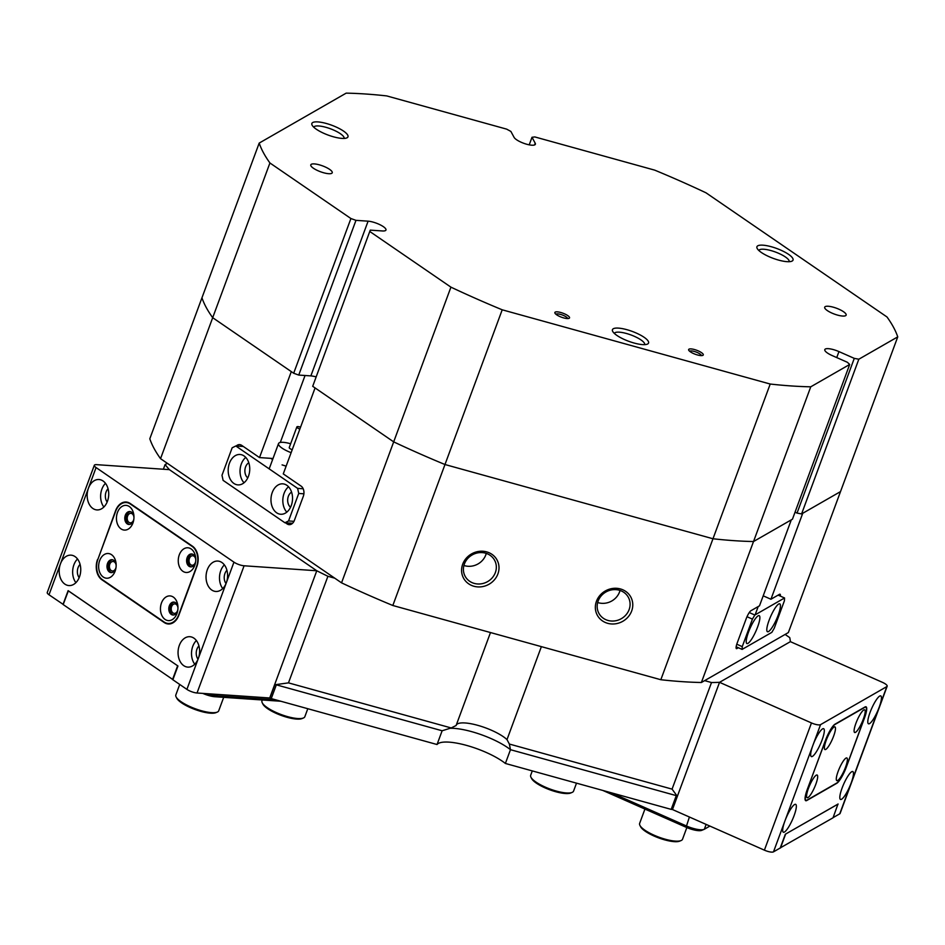 <?xml version="1.0" encoding="UTF-8"?>
<svg xmlns="http://www.w3.org/2000/svg" width="945" height="945" viewBox="0 0 945 945"><rect width="100%" height="100%" fill="white"/><g stroke="black" fill="none" stroke-linecap="round" stroke-linejoin="round"><path stroke-width="1.42" d="M179.29 554.833A12.38 8.741 -86.1 0 0 182.881 571.3A12.38 8.741 -86.1 0 0 194.741 565.429A12.38 8.741 -86.1 0 0 195.639 561.696A12.38 8.741 -86.1 0 0 195.78 559.759A12.38 8.741 -86.1 0 0 189.224 548.029A12.38 8.741 -86.1 0 0 179.29 554.833M195.769 560.019A6.473 4.571 -86.1 0 0 191.634 553.959A6.473 4.571 -86.1 0 0 187.145 557.644A6.473 4.571 -86.1 0 0 190.748 566.882A6.473 4.571 -86.1 0 0 195.225 563.185A6.473 4.571 -86.1 0 0 195.674 561.424M192.237 554.053A6.473 4.571 -86.1 0 0 188.362 557.727A6.473 4.571 -86.1 0 0 191.351 566.858M161.477 602.969A12.38 8.741 -86.1 0 0 165.08 619.436A12.38 8.741 -86.1 0 0 176.939 613.565A12.38 8.741 -86.1 0 0 177.837 609.832A12.38 8.741 -86.1 0 0 177.967 607.895A12.38 8.741 -86.1 0 0 171.411 596.165A12.38 8.741 -86.1 0 0 161.477 602.969M177.967 608.155A6.473 4.571 -86.1 0 0 173.821 602.095A6.473 4.571 -86.1 0 0 169.344 605.78A6.473 4.571 -86.1 0 0 172.935 615.018A6.473 4.571 -86.1 0 0 177.424 611.32A6.473 4.571 -86.1 0 0 177.873 609.56M174.423 602.189A6.473 4.571 -86.1 0 0 170.549 605.863A6.473 4.571 -86.1 0 0 173.549 614.994M117.475 512.426A12.38 8.741 -86.1 0 0 121.066 528.905A12.38 8.741 -86.1 0 0 132.926 523.034A12.38 8.741 -86.1 0 0 133.836 519.289A12.38 8.741 -86.1 0 0 133.966 517.352A12.38 8.741 -86.1 0 0 127.41 505.622A12.38 8.741 -86.1 0 0 117.475 512.426M133.966 517.624A6.473 4.571 -86.1 0 0 129.819 511.552A6.473 4.571 -86.1 0 0 125.331 515.238A6.473 4.571 -86.1 0 0 128.933 524.475A6.473 4.571 -86.1 0 0 133.422 520.789A6.473 4.571 -86.1 0 0 133.859 519.029M130.422 511.647A6.473 4.571 -86.1 0 0 126.547 515.32A6.473 4.571 -86.1 0 0 129.548 524.463M99.674 560.562A12.38 8.741 -86.1 0 0 103.265 577.041A12.38 8.741 -86.1 0 0 115.125 571.158A12.38 8.741 -86.1 0 0 116.022 567.425A12.38 8.741 -86.1 0 0 116.164 565.488A12.38 8.741 -86.1 0 0 109.608 553.758A12.38 8.741 -86.1 0 0 99.674 560.562M116.152 565.76A6.473 4.571 -86.1 0 0 112.018 559.688A6.473 4.571 -86.1 0 0 107.529 563.374A6.473 4.571 -86.1 0 0 111.132 572.611A6.473 4.571 -86.1 0 0 115.609 568.925A6.473 4.571 -86.1 0 0 116.058 567.165M112.62 559.783A6.473 4.571 -86.1 0 0 108.746 563.456A6.473 4.571 -86.1 0 0 111.734 572.599M97.89 559.345A15.238 10.761 -86.1 0 0 102.308 579.616L164.123 622.023A15.238 10.761 -86.1 0 0 168.163 623.476A15.238 10.761 -86.1 0 0 178.723 614.793L196.525 566.657A15.238 10.761 -86.1 0 0 192.107 546.375L130.292 503.98A15.238 10.761 -86.1 0 0 126.24 502.527A15.238 10.761 -86.1 0 0 115.692 511.21L97.89 559.345M855.922 723.291A12.38 2.634 113.8 0 0 854.233 731.973A12.38 2.634 113.8 0 0 863.352 719.027A12.38 2.634 113.8 0 0 863.99 709.872A12.38 2.634 113.8 0 0 855.922 723.291M838.12 771.427A12.38 2.634 113.8 0 0 836.419 780.109A12.38 2.634 113.8 0 0 845.551 767.163A12.38 2.634 113.8 0 0 846.188 758.008A12.38 2.634 113.8 0 0 838.12 771.427M826.213 740.348A12.38 2.634 113.8 0 0 824.524 749.031A12.38 2.634 113.8 0 0 833.644 736.084A12.38 2.634 113.8 0 0 834.293 726.929A12.38 2.634 113.8 0 0 826.213 740.348M808.412 788.484A12.38 2.634 113.8 0 0 806.711 797.167A12.38 2.634 113.8 0 0 815.842 784.22A12.38 2.634 113.8 0 0 816.48 775.065A12.38 2.634 113.8 0 0 808.412 788.484M807.55 788.969A15.238 3.248 113.8 0 0 805.967 800.285A15.238 3.248 113.8 0 0 807.042 800.096L836.75 783.051A15.238 3.248 113.8 0 0 846.401 766.667L864.214 718.531A15.238 3.248 113.8 0 0 865.797 707.214A15.238 3.248 113.8 0 0 864.722 707.403L835.014 724.461A15.238 3.248 113.8 0 0 825.363 740.833L807.479 788.933M677.317 795.796L672.261 809.452L671.186 809.381L676.277 795.619L510.477 749.692L505.386 763.454L671.186 809.381M437.039 744.518L442.13 730.768L276.33 684.841L271.25 698.591L437.039 744.518A40.009 10.891 -159.7 0 1 466.582 745.404A40.009 10.891 -159.7 0 1 505.386 763.454M271.25 698.591L269.88 697.989L274.948 684.298M68.359 590.814L63.173 604.564L172.923 679.609M780.275 847.889L833.041 817.803L837.991 803.994M676.951 795.808L510.477 749.692A40.009 10.891 20.3 0 0 449.938 728.3A40.009 10.891 20.3 0 1 510.477 749.692L509.355 744.046L672.072 789.122L676.951 795.808A340.991 92.846 20.3 0 0 677.553 795.784L719.535 682.325L672.474 809.534L764.399 850.157L811.46 722.937L719.535 682.325L790.374 641.655L719.535 682.325A340.991 92.846 20.3 0 1 711.502 682.538L672.072 789.122M785.437 834.163L838.132 804.053M68.253 590.802L177.719 665.835M780.487 847.984L785.578 834.222M172.522 679.585L177.613 665.823M116.152 565.854A4.76 3.367 -86.1 0 0 113.105 561.484A4.76 3.367 -86.1 0 0 109.809 564.189A4.76 3.367 -86.1 0 0 112.455 570.981A4.76 3.367 -86.1 0 0 115.751 568.276A4.76 3.367 -86.1 0 0 116.07 567.059M133.954 517.718A4.76 3.367 -86.1 0 0 130.918 513.348A4.76 3.367 -86.1 0 0 127.622 516.053A4.76 3.367 -86.1 0 0 130.268 522.845A4.76 3.367 -86.1 0 0 133.564 520.14A4.76 3.367 -86.1 0 0 133.871 518.923M177.955 608.261A4.76 3.367 -86.1 0 0 174.919 603.879A4.76 3.367 -86.1 0 0 171.624 606.595A4.76 3.367 -86.1 0 0 174.27 613.388A4.76 3.367 -86.1 0 0 177.565 610.671A4.76 3.367 -86.1 0 0 177.873 609.466M195.769 560.125A4.76 3.367 -86.1 0 0 192.721 555.743A4.76 3.367 -86.1 0 0 189.425 558.46A4.76 3.367 -86.1 0 0 192.071 565.252A4.76 3.367 -86.1 0 0 195.367 562.535A4.76 3.367 -86.1 0 0 195.686 561.33M79.474 576.887A15.238 10.761 -86.1 0 0 71.005 555.152A15.238 10.761 -86.1 0 0 60.456 563.834A15.238 10.761 -86.1 0 0 68.926 585.569A15.238 10.761 -86.1 0 0 79.474 576.887M77.514 558.979A15.238 10.761 -86.1 0 0 73.923 564.756A15.238 10.761 -86.1 0 0 75.883 582.663M80.077 564.378A8.576 6.048 -86.1 0 0 78.081 567.614A8.576 6.048 -86.1 0 0 79.167 577.667M107.458 501.24A15.238 10.761 -86.1 0 0 98.989 479.517A15.238 10.761 -86.1 0 0 88.44 488.199A15.238 10.761 -86.1 0 0 96.91 509.922A15.238 10.761 -86.1 0 0 107.458 501.24M105.486 483.332A15.238 10.761 -86.1 0 0 101.895 489.12A15.238 10.761 -86.1 0 0 103.867 507.028M108.061 488.742A8.576 6.048 -86.1 0 0 106.064 491.967A8.576 6.048 -86.1 0 0 107.151 502.019M233.958 562.157A7.619 2.079 20.3 0 0 244.093 565.783L197.032 693.004A7.619 2.079 -159.7 0 1 186.897 689.377L198.344 658.429A15.238 10.761 -86.1 0 0 189.874 636.706A15.238 10.761 -86.1 0 0 179.326 645.376A15.238 10.761 -86.1 0 0 187.795 667.111A15.238 10.761 -86.1 0 0 198.344 658.429L226.327 582.781A15.238 10.761 -86.1 0 0 217.858 561.058A15.238 10.761 -86.1 0 0 207.309 569.74A15.238 10.761 -86.1 0 0 215.779 591.464A15.238 10.761 -86.1 0 0 226.327 582.781L233.958 562.157L96.071 467.562L49.01 594.783L63.221 604.422M196.371 640.521A15.238 10.761 -86.1 0 0 192.78 646.297A15.238 10.761 -86.1 0 0 194.753 664.205M198.946 645.919A8.576 6.048 -86.1 0 0 196.938 649.156A8.576 6.048 -86.1 0 0 198.037 659.208M224.355 564.874A15.238 10.761 -86.1 0 0 220.764 570.662A15.238 10.761 -86.1 0 0 222.736 588.57M226.918 570.284A8.576 6.048 -86.1 0 0 224.922 573.52A8.576 6.048 -86.1 0 0 226.02 583.561M126.24 502.527L128.827 502.705A15.238 10.761 -86.1 0 0 128.768 502.693M49.01 594.783A7.619 2.079 -159.7 0 1 47.25 592.503L94.311 465.294A7.619 2.079 20.3 0 0 96.071 467.562M94.311 465.294A7.619 2.079 20.3 0 1 96.697 464.668L169.379 469.641L316.776 570.756L169.379 469.641A340.991 92.846 20.3 0 1 165.091 464.597L163.379 469.24M197.032 693.004L269.715 697.977L316.776 570.756A340.991 92.846 20.3 0 0 327.903 576.285L288.473 682.869L451.19 727.945L456.104 725.512L490.49 632.548M63.043 604.398L68.123 590.649L177.955 666.001L172.864 679.75L186.897 689.377M244.093 565.783L316.776 570.756L274.806 684.227A340.991 92.846 20.3 0 0 275.656 684.653L288.473 682.869M97.524 559.523A15.238 10.761 -86.1 0 0 101.942 579.793L164.229 622.531A15.238 10.761 -86.1 0 0 168.281 623.983A15.238 10.761 -86.1 0 0 178.829 615.301L196.891 566.468A15.238 10.761 -86.1 0 0 192.461 546.198L130.186 503.472A15.238 10.761 -86.1 0 0 126.134 502.019A15.238 10.761 -86.1 0 0 115.585 510.702L97.819 559.546M611.38 792.808L686.153 825.847A15.238 4.146 20.3 0 0 704.025 829.403A15.238 4.146 20.3 0 0 704.344 829.249L709.872 826.072M702.005 830.206A13.336 3.626 -159.7 0 1 701.722 830.348A13.336 3.626 -159.7 0 1 686.082 827.241L602.768 790.422M217.232 712.117L215.85 712.684A21.711 5.918 -159.7 0 1 181.558 702.832A21.711 5.918 -159.7 0 1 176.786 698.225L176.101 696.902A22.857 6.225 20.3 0 0 181.121 701.745A22.857 6.225 20.3 0 0 217.232 712.117A22.857 6.225 20.3 0 0 218.72 710.782L223.693 697.339M179.715 684.452L175.841 694.918A22.857 6.225 20.3 0 0 176.101 696.902M207.215 693.701A15.238 4.146 20.3 0 0 216.759 695.839L275.881 699.879M280.807 701.249L214.94 696.737A13.336 3.626 -159.7 0 1 202.785 693.394M644.939 809.062L639.635 823.39A22.857 6.225 20.3 0 0 639.907 825.363A22.857 6.225 20.3 0 0 658.913 837.164A22.857 6.225 20.3 0 0 681.026 840.577A22.857 6.225 20.3 0 0 681.499 840.353A22.857 6.225 20.3 0 0 682.514 839.255L686.838 827.56M681.026 840.577L679.644 841.144A21.711 5.918 -159.7 0 1 658.641 837.896A21.711 5.918 -159.7 0 1 640.58 826.698L639.907 825.363M303.369 718.011L301.987 718.578A21.711 5.918 -159.7 0 1 267.695 708.726A21.711 5.918 -159.7 0 1 262.923 704.12L262.249 702.797A22.857 6.225 20.3 0 0 267.27 707.64A22.857 6.225 20.3 0 0 303.369 718.011A22.857 6.225 20.3 0 0 304.857 716.676L307.798 708.726M262.285 699.973L261.978 700.812A22.857 6.225 20.3 0 0 262.249 702.797M794.083 815.665A15.238 3.248 113.8 0 0 795.666 804.349A15.238 3.248 113.8 0 0 784.941 820.91A15.238 3.248 113.8 0 0 783.346 832.226A15.238 3.248 113.8 0 0 794.083 815.665M822.067 740.018A15.238 3.248 113.8 0 0 823.65 728.701A15.238 3.248 113.8 0 0 812.924 745.274A15.238 3.248 113.8 0 0 811.33 756.579A15.238 3.248 113.8 0 0 822.067 740.018M886.823 686.602A7.619 2.079 20.3 0 0 887.166 686.235L840.105 813.444A7.619 2.079 -159.7 0 1 839.762 813.81L851.209 782.873A15.238 3.248 113.8 0 0 852.803 771.557A15.238 3.248 113.8 0 0 842.066 788.118A15.238 3.248 113.8 0 0 840.483 799.435A15.238 3.248 113.8 0 0 851.209 782.873L879.193 707.226A15.238 3.248 113.8 0 0 880.775 695.91A15.238 3.248 113.8 0 0 870.05 712.471A15.238 3.248 113.8 0 0 868.467 723.787A15.238 3.248 113.8 0 0 879.193 707.226L886.823 686.602L820.555 724.638L773.494 851.858L780.239 847.984L785.319 834.234L838.073 804.03M773.494 851.858A7.619 2.079 -159.7 0 1 764.399 850.157M833.112 817.626L839.762 813.81M887.166 686.235A7.619 2.079 20.3 0 0 882.299 682.278L790.374 641.655A340.991 92.846 20.3 0 0 789.748 637.615L785.118 634.438L701.379 682.503L753.519 541.532L792.453 519.195L849.685 364.463L847.417 362.301L832.096 355.533A11.434 3.107 20.3 0 1 824.961 350.642A11.434 3.107 20.3 0 1 824.808 349.603A11.434 3.107 20.3 0 1 838.959 351.599L854.28 358.368L858.828 359.218L897.75 336.869A340.991 92.846 20.3 0 0 893.497 327.242A340.991 92.846 20.3 0 0 887.012 316.988L706.009 192.815A340.991 92.846 20.3 0 0 654.731 170.147L534.811 136.93L532 137.285L529.212 144.833M811.46 722.937A7.619 2.079 20.3 0 0 820.555 724.638M807.313 789.382A15.238 3.248 113.8 0 0 805.719 800.698A15.238 3.248 113.8 0 0 806.794 800.509L836.727 783.322A15.238 3.248 113.8 0 0 846.389 766.95L864.451 718.129A15.238 3.248 113.8 0 0 866.045 706.813A15.238 3.248 113.8 0 0 864.97 707.002L835.026 724.177A15.238 3.248 113.8 0 0 825.375 740.561L807.313 789.382M572.079 792.43L570.697 793.009A21.711 5.918 -159.7 0 1 541.024 785.921A21.711 5.918 -159.7 0 1 531.622 778.55L530.948 777.227A22.857 6.225 20.3 0 0 540.847 784.976A22.857 6.225 20.3 0 0 572.079 792.43A22.857 6.225 20.3 0 0 573.568 791.107L576.509 783.145M532.295 770.907L530.688 775.243A22.857 6.225 20.3 0 0 530.948 777.227M248.476 476.221A15.238 10.761 -86.1 0 0 240.006 454.486A15.238 10.761 -86.1 0 0 229.458 463.168A15.238 10.761 -86.1 0 0 237.927 484.891A15.238 10.761 -86.1 0 0 248.476 476.221M245.759 457.415A15.238 10.761 -86.1 0 0 241.306 463.983A15.238 10.761 -86.1 0 0 244.023 482.777M248.795 462.778A8.387 5.918 -86.1 0 0 245.582 466.913A8.387 5.918 -86.1 0 0 247.767 477.886M291.261 505.575A15.238 10.761 -86.1 0 0 282.803 483.84A15.238 10.761 -86.1 0 0 272.243 492.522A15.238 10.761 -86.1 0 0 280.712 514.257A15.238 10.761 -86.1 0 0 291.261 505.575M288.544 486.769A15.238 10.761 -86.1 0 0 284.091 493.337A15.238 10.761 -86.1 0 0 286.808 512.131M291.592 492.132A8.387 5.918 -86.1 0 0 288.367 496.267A8.387 5.918 -86.1 0 0 290.552 507.241M272.609 459.577L270.825 458.36M232.163 447.788L221.992 475.288L223.103 480.355L284.906 522.762L288.556 520.955L298.726 493.455L297.628 488.376L235.813 445.981L232.163 447.788M292.56 523.282L284.906 522.762M303.9 493.798L298.726 493.455M288.556 520.955L293.978 521.333M243.349 446.489L235.813 445.981M297.628 488.376L303.191 488.766M769.053 620.404A15.238 3.248 113.8 0 0 767.458 631.721A15.238 3.248 113.8 0 0 778.184 615.16A15.238 3.248 113.8 0 0 779.779 603.843A15.238 3.248 113.8 0 0 769.053 620.404M748.475 632.217A15.238 3.248 113.8 0 0 746.893 643.533A15.238 3.248 113.8 0 0 757.618 626.972A15.238 3.248 113.8 0 0 759.213 615.656A15.238 3.248 113.8 0 0 748.475 632.217M774.239 628.26L784.421 600.748L784.551 597.972L754.842 615.03L752.421 619.117L742.25 646.628L742.12 649.404L771.829 632.359L774.239 628.26M784.551 597.972L778.113 595.126M749.267 612.561L754.842 615.03M736.781 644.207L742.25 646.628M752.421 619.117L747.011 616.719M742.12 649.404L736.155 646.77M608.037 620.463A16.762 15.403 151.6 0 0 625.921 614.947A16.762 15.403 151.6 0 0 628.378 597.37A16.762 15.403 151.6 0 0 619.223 590.2A16.762 15.403 151.6 0 0 601.339 595.716A16.762 15.403 151.6 0 0 598.882 613.293A16.762 15.403 151.6 0 0 608.037 620.463M597.677 602.52A16.762 15.403 151.6 0 0 598.48 602.768A16.762 15.403 151.6 0 0 620.026 590.448M474.272 583.408A16.762 15.403 151.6 0 0 492.156 577.903A16.762 15.403 151.6 0 0 494.625 560.314A16.762 15.403 151.6 0 0 485.47 553.156A16.762 15.403 151.6 0 0 467.586 558.672A16.762 15.403 151.6 0 0 465.117 576.249A16.762 15.403 151.6 0 0 474.272 583.408M463.912 565.476A16.762 15.403 151.6 0 0 464.727 565.724A16.762 15.403 151.6 0 0 486.273 553.404M486.663 551.88A19.054 17.506 -28.4 0 1 497.897 573.946A19.054 17.506 -28.4 0 1 473.941 586.266A19.054 17.506 -28.4 0 1 462.696 564.2A19.054 17.506 -28.4 0 1 486.663 551.88M620.416 588.936A19.054 17.506 -28.4 0 1 631.662 611.002A19.054 17.506 -28.4 0 1 607.694 623.322A19.054 17.506 -28.4 0 1 596.46 601.256A19.054 17.506 -28.4 0 1 620.416 588.936M456.27 725.075A28.574 7.784 -159.7 0 1 458.03 723.622A28.574 7.784 -159.7 0 1 477.627 725.299A28.574 7.784 -159.7 0 1 506.992 739.604L509.355 744.046M282.082 464.905A15.238 4.146 -159.7 0 1 286.122 466.204M451.19 727.945L442.13 730.768L275.656 684.653M285.461 522.798L287.115 523.943A7.619 5.375 -86.1 0 0 289.146 524.664A7.619 5.375 -86.1 0 0 294.415 520.329L303.321 496.267A7.619 5.375 -86.1 0 0 301.112 486.12L283.276 473.894L315.075 387.934L393.687 441.87A340.991 92.846 20.3 0 0 444.977 464.527L712.979 538.756A340.991 92.846 20.3 0 0 753.519 541.532L791.308 519.844L759.508 605.804L750.944 610.718A7.619 1.63 113.8 0 0 746.113 618.904L737.206 642.978A7.619 1.63 113.8 0 0 736.415 648.636A7.619 1.63 113.8 0 0 736.946 648.542L738.352 647.738M780.31 596.094A7.619 1.63 113.8 0 0 780.038 594.228A7.619 1.63 113.8 0 0 779.507 594.322L770.931 599.248L763.206 595.822M312.701 386.304L370.251 230.131L312.701 386.304L393.687 441.87L341.547 582.841A340.991 92.846 20.3 0 0 392.825 605.497L444.977 464.527L712.979 538.756L660.827 679.727A340.991 92.846 20.3 0 0 701.379 682.503M858.828 359.218L801.584 513.938L840.518 491.601L788.366 632.559L785.118 634.438M272.999 458.502L259.509 457.581L291.308 371.621L212.696 317.697A340.991 92.846 20.3 0 1 201.958 297.805L149.806 438.775A340.991 92.846 20.3 0 0 160.544 458.668L212.696 317.697L293.682 373.251L350.914 218.531L355.981 220.35L298.75 375.07L293.682 373.251M165.091 464.597L167.324 463.31L160.544 458.668M341.547 582.841L334.766 578.186L327.903 576.285M711.502 682.538L704.627 680.636M541.379 646.64L506.992 739.604M897.75 336.869L840.518 491.601L802.73 513.289L770.931 599.248M660.827 679.727L392.825 605.497M334.766 578.186L167.324 463.31M259.509 457.581L241.684 445.355A7.619 5.375 -86.1 0 0 239.652 444.622A7.619 5.375 -86.1 0 0 236.238 446.005M300.569 427.175A3.815 1.039 20.3 0 0 296.872 426.916A3.815 1.039 20.3 0 0 298.266 428.368A3.815 1.039 20.3 0 0 299.849 429.113M296.872 426.916L289.241 447.54A3.815 1.039 20.3 0 0 290.635 449.005A3.815 1.039 20.3 0 0 292.218 449.737M291.131 452.667A15.238 4.146 -159.7 0 1 284.102 449.407A15.238 4.146 -159.7 0 1 278.527 443.571A15.238 4.146 -159.7 0 1 290.635 443.772M567.614 318.559A6.284 1.713 20.3 0 0 567.496 318.181A6.284 1.713 20.3 0 0 561.732 314.768A6.284 1.713 20.3 0 0 555.896 314.224M701.379 355.603A6.284 1.713 20.3 0 0 701.261 355.226A6.284 1.713 20.3 0 0 695.485 351.812A6.284 1.713 20.3 0 0 689.661 351.268M789.181 261.694A16.195 4.406 20.3 0 0 788.921 260.324A16.195 4.406 20.3 0 0 773.376 251.311A16.195 4.406 20.3 0 0 758.811 250.46M344.122 138.419A16.195 4.406 20.3 0 0 343.862 137.049A16.195 4.406 20.3 0 0 328.317 128.036A16.195 4.406 20.3 0 0 313.752 127.185M644.703 344.63A16.195 4.406 20.3 0 0 644.443 343.259A16.195 4.406 20.3 0 0 628.909 334.235A16.195 4.406 20.3 0 0 614.345 333.396M554.987 313.197A7.808 2.126 -159.7 0 1 554.963 313.161A7.808 2.126 -159.7 0 1 560.787 312.5A7.808 2.126 -159.7 0 1 569.422 317.189A7.808 2.126 -159.7 0 1 569.02 318.359A7.808 2.126 -159.7 0 1 561.507 317.213A7.808 2.126 -159.7 0 1 554.987 313.197M688.74 350.241A7.808 2.126 -159.7 0 1 688.728 350.205A7.808 2.126 -159.7 0 1 694.54 349.555A7.808 2.126 -159.7 0 1 703.174 354.245A7.808 2.126 -159.7 0 1 702.773 355.403A7.808 2.126 -159.7 0 1 695.272 354.257A7.808 2.126 -159.7 0 1 688.74 350.241M757.205 248.5A19.243 5.233 -159.7 0 1 757.158 248.417A19.243 5.233 -159.7 0 1 771.498 246.787A19.243 5.233 -159.7 0 1 792.749 258.351A19.243 5.233 -159.7 0 1 791.768 261.222A19.243 5.233 -159.7 0 1 773.282 258.387A19.243 5.233 -159.7 0 1 757.205 248.5M312.145 125.224A19.243 5.233 -159.7 0 1 312.098 125.142A19.243 5.233 -159.7 0 1 326.438 123.511A19.243 5.233 -159.7 0 1 347.701 135.076A19.243 5.233 -159.7 0 1 346.72 137.946A19.243 5.233 -159.7 0 1 328.222 135.111A19.243 5.233 -159.7 0 1 312.145 125.224M612.726 331.435A19.243 5.233 -159.7 0 1 612.679 331.352A19.243 5.233 -159.7 0 1 627.019 329.722A19.243 5.233 -159.7 0 1 648.282 341.287A19.243 5.233 -159.7 0 1 647.301 344.157A19.243 5.233 -159.7 0 1 628.803 341.322A19.243 5.233 -159.7 0 1 612.726 331.435M845.976 314.083A11.434 3.107 20.3 0 0 834.884 307.668A11.434 3.107 20.3 0 0 824.701 307.184A11.434 3.107 20.3 0 0 824.855 308.224A11.434 3.107 20.3 0 0 835.959 314.626A11.434 3.107 20.3 0 0 846.141 315.122A11.434 3.107 20.3 0 0 845.976 314.083M332.073 171.73A11.434 3.107 20.3 0 0 320.981 165.328A11.434 3.107 20.3 0 0 310.799 164.843A11.434 3.107 20.3 0 0 310.952 165.883A11.434 3.107 20.3 0 0 322.056 172.285A11.434 3.107 20.3 0 0 332.238 172.77A11.434 3.107 20.3 0 0 332.073 171.73M259.19 143.085A340.991 92.846 20.3 0 0 269.927 162.977L212.696 317.697A340.991 92.846 20.3 0 1 201.958 297.805L259.19 143.085L346.177 93.142A340.991 92.846 20.3 0 1 386.729 95.917L506.65 129.134L510.879 131.426L514.092 137.368A11.434 3.107 20.3 0 0 525.184 143.782A11.434 3.107 20.3 0 0 535.366 144.266A11.434 3.107 20.3 0 0 535.213 143.227L532 137.285M269.927 162.977L350.914 218.531M370.251 230.131L382.359 230.958A11.434 3.107 20.3 0 0 385.95 230.037A11.434 3.107 20.3 0 0 380.15 224.804A11.434 3.107 20.3 0 0 368.101 221.177L355.981 220.35M369.932 231.584L450.93 287.15A340.991 92.846 20.3 0 0 502.208 309.806L770.21 384.036A340.991 92.846 20.3 0 0 810.751 386.812L849.685 364.463M298.75 375.07L310.87 375.897A11.434 3.107 -159.7 0 1 315.973 376.866M502.208 309.806L444.977 464.527A340.991 92.846 20.3 0 1 393.687 441.87L450.93 287.15M810.751 386.812L753.519 541.532A340.991 92.846 20.3 0 1 712.979 538.756L770.21 384.036M795.028 512.202L797.037 513.088L854.28 358.368M801.584 513.938L797.037 513.088M130.989 504.028L130.292 503.98M192.78 546.423L192.107 546.375M102.639 579.84L101.942 579.793M165.056 622.578L164.229 622.531M704.344 829.249L706.128 824.406M686.082 827.241L689.413 817.023M214.94 696.737L216.759 695.839L217.291 694.386M280.287 442.461L305.046 375.508M736.12 648.175L736.946 648.542M291.249 524.227L287.115 523.943M310.87 375.897L368.101 221.177M836.738 357.588L838.959 351.599M534.575 144.951L535.213 143.227M171.033 623.665L168.163 623.476M805.175 799.942L805.967 800.285M865.112 706.919L865.797 707.214M701.722 830.348L704.025 829.403M755.445 613.99L758.185 606.56M269.171 468.862L278.527 443.571"/></g></svg>

